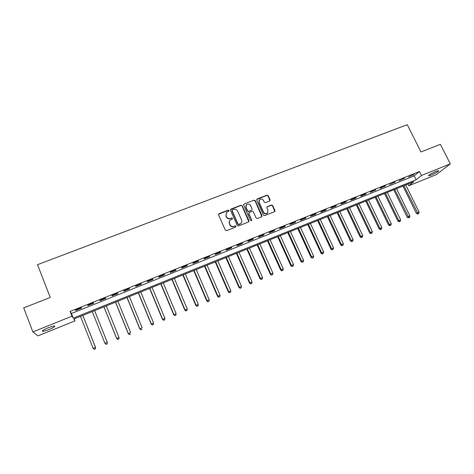 <?xml version="1.0" encoding="UTF-8"?>
<svg xmlns="http://www.w3.org/2000/svg" width="474" height="474" viewBox="0 0 474 474"><rect width="100%" height="100%" fill="white"/><g stroke="black" fill="none" stroke-linecap="round" stroke-linejoin="round"><path stroke-width="0.71" d="M229.001 210.503L228.142 210.148L219.047 213.656L218.561 214.835L225.304 230.115L226.542 230.631L235.649 227.046L235.987 226.217L235.122 225.861L233.949 226.323C232.213 226.809 230.903 226.258 230.003 224.682L229.44 223.408C228.966 222.164 229.185 221.085 230.103 220.167L232.343 219.053L232.485 218.348L231.626 217.987L230.453 218.443C228.723 218.923 227.407 218.378 226.513 216.802L225.956 215.534L226.578 212.352L228.865 211.203L229.001 210.503M228.918 211.149L228.018 210.409L218.508 214.254M235.874 226.892L235.845 226.459L234.986 226.104L233.949 226.323M232.39 219.006L231.496 218.241L230.453 218.443M431.304 175.019L428.609 175.813C428.49 175.09 430.943 173.608 435.973 171.363L438.651 170.575C438.734 171.315 436.287 172.797 431.304 175.019M49.349 329.377C46.251 330.597 44.029 331.237 42.684 331.308C41.57 331 43.294 329.868 47.85 327.913C50.961 326.693 53.171 326.059 54.492 325.999C55.577 326.319 53.864 327.445 49.349 329.377M269.635 201L270.085 199.85L268.183 195.679L266.981 195.169L257.181 198.95L256.724 200.099L263.514 215.101L264.729 215.605L274.766 211.611L274.985 210.586L272.674 205.52L271.472 205.017L267.04 206.794L266.826 207.808L267.976 210.326L267.389 213.057C265.831 213.975 264.539 213.65 263.514 212.074L259.047 202.202L259.574 199.542C261.138 198.57 262.448 198.884 263.497 200.478L264.243 202.12L265.452 202.623L269.635 201M32.878 331.924L23.7 307.887L50.262 297.459L37.499 264.693L407.267 124.686L420.948 151.97L440.387 144.339L450.3 163.862L436.436 174.562L408.701 185.79L413.731 181.72L73.831 319.026L75.01 320.874L37.914 335.888L32.878 331.924L72.012 316.17L73.263 318.137L416.148 179.77L421.457 175.475L450.3 163.862M70.146 311.424L71.438 313.492L414.205 175.854L419.472 171.493L70.146 311.424L72.012 316.17M419.472 171.493L421.457 175.475M242.202 205.704L240.982 205.195L230.98 209.052L230.5 210.225L237.261 225.417L238.487 225.932L248.506 221.986L248.974 220.813L242.202 205.704L240.839 205.467L230.453 209.615M244.146 203.974L254.052 200.158L255.261 200.668L262.051 215.676L261.832 216.701L257.358 218.508L256.138 217.999L253.383 211.878L252.168 211.368L249.348 212.465L248.88 213.632L251.747 220.019L251.593 220.736L250.568 220.481L243.677 205.135L244.146 203.974L254.052 200.158M75.686 310.464L81.564 308.112L81.386 307.75L75.49 310.115L75.686 310.464L75.544 310.091M87.891 305.57L93.71 303.236L93.579 302.862L87.737 305.203L87.891 305.57L87.743 305.197M99.99 300.717L105.755 298.407L105.661 298.016L99.878 300.338L99.99 300.717M111.971 295.912L117.688 293.619L117.641 293.216L111.905 295.515L111.971 295.912M123.85 291.149L129.515 288.879L129.509 288.459L123.827 290.734L123.85 291.149M135.623 286.426L141.234 284.175L141.27 283.742L135.635 286L135.623 286.426M147.29 281.752L152.853 279.518L152.924 279.067L147.343 281.307L147.29 281.752M158.855 277.112L164.371 274.902L164.478 274.44L158.95 276.656L158.855 277.112M170.314 272.514L175.783 270.322L175.931 269.848L170.45 272.046L170.314 272.514M181.678 267.958L187.094 265.784L187.283 265.298L181.85 267.472L181.678 267.958M192.942 263.443L198.31 261.287L198.535 260.783L193.149 262.946L192.942 263.443M204.104 258.964L209.431 256.825L209.692 256.316L204.347 258.454L204.104 258.964M215.172 254.526L220.451 252.405L220.748 251.878L215.457 254.005L215.172 254.526M226.145 250.124L231.377 248.026L231.715 247.487L226.459 249.591L226.145 250.124M237.024 245.763L242.214 243.677L242.581 243.126L237.373 245.212L237.024 245.763M247.813 241.438L252.956 239.37L253.359 238.807L248.198 240.875L247.813 241.438M258.502 237.148L263.603 235.098L264.042 234.523L258.923 236.579L258.502 237.148M269.108 232.894L274.168 230.868L274.636 230.281L269.558 232.313L269.108 232.894M279.624 228.675L284.637 226.667L285.135 226.068L280.104 228.083L279.624 228.675M290.047 224.498L295.018 222.502L295.551 221.891L290.562 223.894L290.047 224.498M300.386 220.351L305.315 218.372L305.878 217.75L300.931 219.735L300.386 220.351M310.636 216.239L315.53 214.278L316.122 213.644L311.217 215.611L310.636 216.239M320.803 212.162L325.656 210.213L326.278 209.573L321.413 211.523L320.803 212.162M330.888 208.116L335.699 206.19L336.35 205.538L331.527 207.47L330.888 208.116M340.889 204.104L345.659 202.191L346.34 201.533L341.558 203.453L340.889 204.104M350.807 200.129L355.541 198.233L356.247 197.557L351.501 199.459L350.807 200.129M360.643 196.183L365.336 194.299L366.076 193.617L361.372 195.507L360.643 196.183M370.401 192.272L375.823 189.713L371.154 191.585L370.401 192.272M380.083 188.385L385.492 185.838L380.859 187.692L380.083 188.385M389.681 184.54L395.079 181.992L389.681 184.54M399.203 180.718L404.595 178.177L399.203 180.718M408.653 176.932L414.033 174.396L408.653 176.932M407.859 184.09L408.701 185.79M74.217 318.866L75.01 320.874M71.438 313.492L73.263 318.137M414.205 175.854L416.148 179.77M93.71 303.236L93.568 302.868M105.755 298.407L105.607 298.039M117.688 293.619L117.54 293.258M129.515 288.879L129.366 288.512M141.234 284.175L141.086 283.813M152.853 279.518L152.705 279.156M164.371 274.902L164.217 274.541M175.783 270.322L175.635 269.967M187.094 265.784L186.946 265.434M198.31 261.287L198.162 260.937M209.431 256.825L209.277 256.481M220.451 252.405L220.303 252.061M231.377 248.026L231.229 247.677M242.214 243.677L242.06 243.334M252.956 239.37L252.802 239.032M263.603 235.098L263.455 234.76M246.036 205.337L245.882 207.559L247.446 211.048L248.666 211.558L251.972 209.97M274.168 230.868L274.013 230.53M284.637 226.667L284.483 226.329M295.018 222.502L294.869 222.17M305.315 218.372L305.161 218.04M315.53 214.278L315.376 213.946M325.656 210.213L325.502 209.887M335.699 206.19L335.545 205.858M345.659 202.191L345.505 201.865M355.541 198.233L355.382 197.907M365.336 194.299L365.181 193.979M375.058 190.4L374.904 190.08M384.698 186.537L384.544 186.217M394.261 182.703L394.107 182.383M403.747 178.894L403.593 178.579M413.162 175.119L413.002 174.805M226.453 212.613L225.956 215.534M230.323 218.698C228.592 219.178 227.283 218.633 226.388 217.056L225.825 215.794M229.44 221.074L229.44 223.408M233.812 226.566C232.082 227.052 230.767 226.507 229.872 224.925L229.309 223.657M248.838 221.761L242.06 205.977M232.438 209.869L232.106 210.687L238.037 224.018L238.896 224.374L240.952 223.396C241.9 222.478 242.131 221.382 241.645 220.12L237.587 211.031C236.698 209.467 235.388 208.921 233.67 209.395L232.438 209.869M232.064 210.302L232.106 210.687M241.444 222.833L239.986 224.137L238.754 224.623L237.895 224.261L231.97 210.948M261.891 216.642L255.101 200.94L253.892 200.431M248.856 212.962L248.726 213.893L251.747 220.019M251.617 220.718L251.587 220.268M250.533 205.55C249.466 203.933 248.145 203.624 246.557 204.626L246.03 207.292L247.6 210.782L248.82 211.297L251.895 210.041L252.103 209.034L250.533 205.55M243.997 204.247L243.642 204.507M259.077 200.188L259.047 202.202M267.703 212.737L267.212 213.318C265.653 214.236 264.368 213.904 263.343 212.328L258.881 202.475M274.807 211.582L272.491 205.787L271.288 205.283L266.815 207.108M269.931 200.81L268.006 195.958L266.803 195.454L256.689 199.447M80.456 316.348L93.07 348.266L95.576 347.483L82.861 315.376M95.25 348.834L94.296 349.231L95.298 348.917L95.452 347.27L82.826 315.394M94.35 349.314L93.206 348.479L94.296 349.231M95.576 347.483L95.298 348.917M92.27 311.578L104.92 343.312L107.278 342.329L94.616 310.63M106.17 344.367L104.92 343.312L106.17 344.367L107.077 343.887L106.135 344.278M107.077 343.887L107.361 342.56L107.106 343.976M103.936 306.862L116.717 338.649L119.004 337.429L106.306 305.908M103.978 306.85L116.669 338.406L117.878 339.467L118.796 338.981L117.86 339.372M118.796 338.981L119.004 337.429L118.814 339.076M117.878 339.467L116.717 338.649M115.502 302.193L128.324 333.803L130.628 332.576L117.89 301.227M115.585 302.157L128.312 333.542L129.491 334.608L130.415 334.123L129.485 334.508M129.491 334.608L128.324 333.803M126.973 297.559L139.824 328.992L142.147 327.759L129.378 296.588M127.091 297.512L139.854 328.719L140.997 329.797L141.927 329.3L141.009 329.685M140.997 329.797L139.824 328.992M138.337 292.968L151.224 324.228L153.57 322.99L140.766 291.984M138.497 292.902L151.289 323.938L152.409 325.022L153.345 324.524L152.432 324.909M153.57 322.99L153.345 324.524M152.409 325.022L151.224 324.228M149.606 288.411L162.529 319.506L164.887 318.261L152.053 287.428M149.802 288.334L162.629 319.203L163.714 320.288L164.662 319.79L163.761 320.169M164.887 318.261L164.662 319.79M163.714 320.288L162.529 319.506M160.781 283.902L173.733 314.819L176.109 313.569L163.246 282.907M161.012 283.808L173.875 314.505L174.93 315.595L175.878 315.097L174.983 315.471M176.109 313.569L175.878 315.097M174.93 315.595L173.733 314.819M171.861 279.423L184.842 310.18L187.236 308.924L174.343 278.422M172.127 279.316L185.02 309.848L186.045 310.95L187.005 310.446L186.116 310.814M187.236 308.924L187.005 310.446M186.045 310.95L184.842 310.18M182.846 274.985L195.857 305.576L198.268 304.314L185.34 273.978M183.148 274.867L196.07 305.232L197.066 306.334L198.031 305.831L197.148 306.198M198.268 304.314L198.031 305.831M197.066 306.334L195.857 305.576M193.736 270.589L206.777 301.014L209.206 299.74L196.248 269.57M194.073 270.453L207.025 300.652L207.991 301.766L208.963 301.257L208.092 301.624M209.206 299.74L208.963 301.257M207.991 301.766L206.777 301.014M204.537 266.228L217.607 296.487L220.049 295.213L207.067 265.203M204.91 266.074L217.886 296.114L218.822 297.234L219.8 296.724L218.941 297.085M220.049 295.213L219.8 296.724M218.822 297.234L217.607 296.487M215.243 261.897L228.344 292.002L230.802 290.716L217.791 260.872M215.652 261.737L228.658 291.617L229.564 292.736L230.554 292.227L229.694 292.582M230.802 290.716L230.554 292.227M229.564 292.736L228.344 292.002M225.867 257.607L238.991 287.552L241.462 286.266L228.427 256.576M226.311 257.429L239.34 287.149L240.217 288.281L241.207 287.765L240.359 288.121M241.462 286.266L241.207 287.765M240.217 288.281L238.991 287.552M236.396 253.353L249.543 283.138L252.038 281.846L238.979 252.31M236.876 253.163L249.928 282.729L250.782 283.861L251.777 283.345L250.936 283.695M252.038 281.846L251.777 283.345M250.782 283.861L249.543 283.138M246.841 249.134L260.013 278.765L262.519 277.468L249.437 248.086M247.351 248.933L260.427 278.339L261.257 279.476L262.258 278.961L261.423 279.31M262.519 277.468L262.258 278.961M261.257 279.476L260.013 278.765M257.204 244.951L270.399 274.422L272.917 273.125L259.811 243.897M257.743 244.732L270.844 273.99L271.643 275.133L272.651 274.612L271.821 274.956M272.917 273.125L272.651 274.612M271.643 275.133L270.399 274.422M267.478 240.798L280.691 270.121L283.227 268.811L270.097 239.743M268.047 240.567L281.171 269.67L281.947 270.82L282.96 270.298L282.137 270.642M283.227 268.811L282.96 270.298M281.947 270.82L280.691 270.121M277.669 236.686L290.906 265.855L293.453 264.539L280.3 235.619M278.268 236.443L291.415 265.393L292.162 266.548L293.181 266.021L292.363 266.364M293.453 264.539L293.181 266.021M292.162 266.548L290.906 265.855M287.771 232.604L301.031 261.618L303.591 260.303L290.426 231.531M288.405 232.343L301.571 261.15L302.293 262.306L303.319 261.778L302.513 262.116M303.591 260.303L303.319 261.778M302.293 262.306L301.031 261.618M297.796 228.551L311.08 257.423L313.652 256.102L300.463 227.479M298.46 228.284L311.649 256.938L312.342 258.099L313.373 257.572L312.573 257.909M313.652 256.102L313.373 257.572M312.342 258.099L311.08 257.423M307.745 224.534L321.04 253.258L323.629 251.931L310.417 223.455M308.432 224.255L321.639 252.766L322.551 253.732L322.314 253.928L323.345 253.4L322.551 253.732M323.629 251.931L323.345 253.4M322.314 253.928L321.04 253.258M317.61 220.552L330.923 249.128L333.524 247.801L320.294 219.462M318.327 220.256L331.551 248.625L332.452 249.591L332.203 249.792L333.24 249.265L332.452 249.591M333.524 247.801L333.24 249.265M332.203 249.792L330.923 249.128M327.392 216.594L340.729 245.028L343.342 243.695L330.094 215.504M328.138 216.292L341.381 244.513L342.269 245.485L342.009 245.686L343.052 245.159L342.269 245.485M343.342 243.695L343.052 245.159M342.009 245.686L340.729 245.028M337.103 212.678L350.452 240.964L353.077 239.631L339.817 211.582M337.879 212.364L351.133 240.442L352.01 241.408L351.738 241.616L352.786 241.082L352.01 241.408M353.077 239.631L352.786 241.082M351.738 241.616L350.452 240.964M346.731 208.785L360.098 236.935L362.734 235.596L349.457 207.683M347.531 208.459L360.809 236.396L361.674 237.367L361.389 237.581L362.444 237.047L361.674 237.367M362.734 235.596L362.444 237.047M361.389 237.581L360.098 236.935M356.288 204.928L369.673 232.935L372.315 231.59L359.019 203.82M357.118 204.59L370.407 232.39L371.255 233.356L370.964 233.575L372.019 233.036L371.255 233.356M372.315 231.59L372.019 233.036M370.964 233.575L369.673 232.935M365.762 201.094L379.164 228.966L381.819 227.621L368.511 199.987M366.621 200.751L379.929 228.409L380.764 229.38L380.462 229.6L381.523 229.061L380.764 229.38M381.819 227.621L381.523 229.061M380.462 229.6L379.164 228.966M375.171 197.297L388.585 225.032L391.251 223.681L377.926 196.183M376.048 196.941L389.373 224.463L390.197 225.434L389.883 225.66L390.949 225.12L390.197 225.434M391.251 223.681L390.949 225.12M389.883 225.66L388.585 225.032M384.497 193.528L397.929 221.127L400.607 219.77L387.27 192.408M385.409 193.161L398.741 220.546L399.558 221.518L399.232 221.743L400.305 221.204L399.558 221.518M400.607 219.77L400.305 221.204M399.232 221.743L397.929 221.127M393.758 189.79L407.202 217.252L409.892 215.889L396.537 188.664M394.688 189.41L408.843 217.631L408.505 217.862L409.583 217.323L408.843 217.631M409.892 215.889L409.583 217.323M408.505 217.862L407.202 217.252M402.941 186.075L416.397 213.407L419.099 212.044L405.732 184.949M403.901 185.689L418.056 213.78L417.707 214.017L418.791 213.472L418.056 213.78M419.099 212.044L418.791 213.472M417.707 214.017L416.397 213.407M42.684 331.308L42.459 330.728"/></g></svg>
